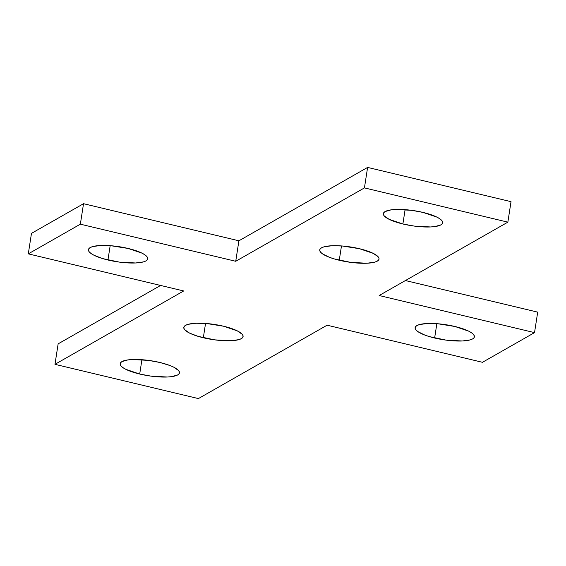 <?xml version="1.0" encoding="UTF-8"?>
<svg xmlns="http://www.w3.org/2000/svg" width="566" height="566" viewBox="0 0 566 566"><rect width="100%" height="100%" fill="white"/><g stroke="black" fill="none" stroke-linecap="round" stroke-linejoin="round"><path stroke-width="0.85" d="M402.886 223.987A29.998 7.613 8.8 0 1 383.359 213.623A29.998 7.613 8.8 0 1 423.127 212.441L411.687 210.333L395.443 209.47L391.113 209.852L385.121 211.557L383.684 212.809L383.366 214.273L384.194 215.887L389.097 219.311L402.886 223.987L414.326 226.096L430.57 226.959L434.9 226.577L440.893 224.872L442.336 223.62L442.647 222.155L441.82 220.542L439.888 218.844L436.917 217.118L423.127 212.441A29.998 7.613 8.8 0 1 442.654 222.806A29.998 7.613 8.8 0 1 402.886 223.987L405.1 209.653L402.886 223.987M339.26 260.261A29.998 7.613 8.8 0 1 319.733 249.903A29.998 7.613 8.8 0 1 359.502 248.722L342.303 245.991L331.817 245.75L324 246.833L321.495 247.83L320.052 249.082L319.74 250.547L320.568 252.16L322.5 253.865L329.355 257.275L334.011 258.853L350.701 262.369L366.945 263.232L374.756 262.15L377.267 261.152L378.704 259.893L379.022 258.436L378.194 256.822L373.291 253.391L359.502 248.722A29.998 7.613 8.8 0 1 379.022 259.079A29.998 7.613 8.8 0 1 339.26 260.261L341.475 245.927L339.26 260.261M203.328 337.76A29.998 7.613 8.8 0 1 183.801 327.403A29.998 7.613 8.8 0 1 223.57 326.221L206.371 323.49L195.886 323.25L188.075 324.332L185.563 325.33L184.12 326.589L183.809 328.047L184.636 329.66L189.539 333.091L198.079 336.353L214.769 339.869L231.013 340.732L238.824 339.65L241.335 338.652L242.779 337.4L243.09 335.935L242.262 334.322L237.359 330.891L223.57 326.221A29.998 7.613 8.8 0 1 243.097 336.579A29.998 7.613 8.8 0 1 203.328 337.76L205.543 323.427L203.328 337.76M139.696 374.041A29.998 7.613 8.8 0 1 120.176 363.676A29.998 7.613 8.8 0 1 159.945 362.495L148.504 360.386L132.26 359.523L127.93 359.905L121.931 361.61L120.494 362.863L120.183 364.327L121.011 365.94L122.942 367.638L125.914 369.365L139.696 374.041L151.143 376.149L167.387 377.013L171.71 376.631L177.71 374.925L179.146 373.673L179.457 372.209L178.637 370.596L173.734 367.171L169.842 365.48L159.945 362.495A29.998 7.613 8.8 0 1 179.464 372.86A29.998 7.613 8.8 0 1 139.696 374.041L141.917 359.707L139.696 374.041M434.631 338.015A29.998 7.613 8.8 0 1 415.111 327.657A29.998 7.613 8.8 0 1 454.88 326.476L437.681 323.745L427.196 323.504L419.378 324.587L416.866 325.584L415.43 326.837L415.119 328.301L415.946 329.914L417.878 331.619L424.733 335.03L429.389 336.607L446.079 340.124L462.323 340.987L470.134 339.904L472.645 338.907L474.082 337.647L474.393 336.19L473.565 334.577L471.634 332.872L468.669 331.145L454.88 326.476A29.998 7.613 8.8 0 1 474.4 336.834A29.998 7.613 8.8 0 1 434.631 338.015L436.853 323.681L434.631 338.015M107.95 260.006A29.998 7.613 8.8 0 1 88.43 249.648A29.998 7.613 8.8 0 1 128.192 248.467L110.993 245.736L100.507 245.495L92.697 246.578L90.185 247.575L88.749 248.835L88.438 250.292L89.258 251.905L91.197 253.61L94.161 255.337L102.701 258.598L119.391 262.115L135.635 262.978L143.453 261.895L145.957 260.898L147.401 259.645L147.712 258.181L146.884 256.568L144.953 254.863L141.981 253.136L128.192 248.467A29.998 7.613 8.8 0 1 147.719 258.825A29.998 7.613 8.8 0 1 107.95 260.006L110.172 245.672L107.95 260.006M367.603 167.416L511.027 201.666L507.858 222.148L379.156 295.523L534.53 332.624L482.473 362.304L327.098 325.202L198.397 398.584L54.973 364.334L183.674 290.959L28.3 253.858L80.358 224.178L235.732 261.28L364.433 187.898L507.858 222.148L364.433 187.898L367.603 167.416L511.027 201.666L507.858 222.148L379.156 295.523L534.53 332.624L537.7 312.142L534.53 332.624L482.473 362.304L327.098 325.202L198.397 398.584L54.973 364.334L58.142 343.852L160.588 285.448L58.142 343.852L54.973 364.334L183.674 290.959L28.3 253.858L31.47 233.376L83.527 203.696L238.902 240.798L367.603 167.416L364.433 187.898L235.732 261.28L80.358 224.178L28.3 253.858L31.47 233.376L83.527 203.696L80.358 224.178L83.527 203.696L238.902 240.798L235.732 261.28L238.902 240.798L367.603 167.416M405.412 280.552L537.7 312.142L405.412 280.552"/></g></svg>
